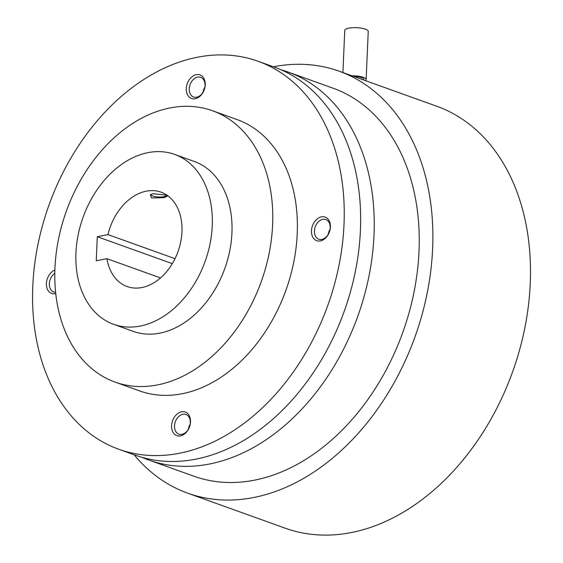 <?xml version="1.0" encoding="UTF-8"?>
<svg xmlns="http://www.w3.org/2000/svg" width="563" height="563" viewBox="0 0 563 563"><rect width="100%" height="100%" fill="white"/><g stroke="black" fill="none" stroke-linecap="round" stroke-linejoin="round"><path stroke-width="0.84" d="M365.422 80.629A11.753 3.237 -177.5 0 0 366.14 79.587L368.237 31.422A11.753 3.237 -177.5 0 0 361.439 28.171A11.753 3.237 -177.5 0 0 348.807 28.15A11.753 3.237 -177.5 0 0 344.753 30.395L342.916 72.55M366.14 79.587A11.753 3.237 -177.5 0 0 351.974 75.801M363.768 80.037L363.789 79.482A9.402 2.59 -177.5 0 0 353.803 76.455M142.045 457.346A206.114 148.16 -70.3 0 0 148.759 460.013A206.114 148.16 -70.3 0 0 209.753 463.961A206.114 148.16 -70.3 0 0 369.054 275.771A206.114 148.16 -70.3 0 0 288.038 72.029A206.114 148.16 -70.3 0 0 281.155 69.819M148.759 460.013L193.749 476.164A206.114 148.16 -70.3 0 0 254.75 480.112A206.114 148.16 -70.3 0 0 414.051 291.93A206.114 148.16 -70.3 0 0 333.036 88.187L288.038 72.029M134.121 454.763A224.165 161.138 -70.3 0 0 187.655 493.16A224.165 161.138 -70.3 0 0 253.99 497.453A224.165 161.138 -70.3 0 0 427.247 292.781A224.165 161.138 -70.3 0 0 339.13 71.191A224.165 161.138 -70.3 0 0 273.4 66.779M187.655 493.16L285.251 528.2A224.165 161.138 -70.3 0 0 351.594 532.492A224.165 161.138 -70.3 0 0 524.85 327.821A224.165 161.138 -70.3 0 0 436.733 106.231L339.13 71.191M203.067 92.135A10.451 7.509 109.7 0 1 204.862 87.138M328.236 234.335A10.451 7.509 109.7 0 1 330.031 229.331M188.345 429.259A10.451 7.509 109.7 0 1 190.139 424.263M118.758 449.246L135.162 455.136A206.114 148.16 -70.3 0 0 196.163 459.084A206.114 148.16 -70.3 0 0 355.464 270.894A206.114 148.16 -70.3 0 0 274.448 67.152L258.037 61.261A206.114 148.16 -70.3 0 0 197.043 57.313A206.114 148.16 -70.3 0 0 37.742 245.503A206.114 148.16 -70.3 0 0 118.758 449.246A206.114 148.16 -70.3 0 0 179.759 453.194A206.114 148.16 -70.3 0 0 339.06 265.004A206.114 148.16 -70.3 0 0 258.037 61.261M196.684 97.216A10.451 7.509 109.7 0 1 193.595 97.019A10.451 7.509 109.7 0 1 189.485 86.688A10.451 7.509 109.7 0 1 197.564 77.145A10.451 7.509 109.7 0 1 200.653 77.349A10.451 7.509 109.7 0 1 204.763 87.673A10.451 7.509 109.7 0 1 196.684 97.216M314.407 230.95A10.451 7.509 109.7 0 1 325.829 219.542A10.451 7.509 109.7 0 1 330.185 227.811A10.451 7.509 109.7 0 1 318.764 239.212A10.451 7.509 109.7 0 1 314.407 230.95M182.841 414.269A10.451 7.509 109.7 0 1 185.938 414.474A10.451 7.509 109.7 0 1 190.041 424.798A10.451 7.509 109.7 0 1 181.969 434.34A10.451 7.509 109.7 0 1 178.879 434.143A10.451 7.509 109.7 0 1 174.769 423.812A10.451 7.509 109.7 0 1 182.841 414.269M55.596 292.267A10.451 7.509 109.7 0 1 53.703 291.944A10.451 7.509 109.7 0 1 49.347 283.682A10.451 7.509 109.7 0 1 54.794 273.322M195.234 98.729A12.534 9.015 109.7 0 1 186.29 88.574A12.534 9.015 109.7 0 1 196.283 74.654A12.534 9.015 109.7 0 1 205.228 84.809A12.534 9.015 109.7 0 1 195.234 98.729M311.466 230.774A12.534 9.015 109.7 0 1 321.459 216.846A12.534 9.015 109.7 0 1 330.397 227.009A12.534 9.015 109.7 0 1 320.403 240.929A12.534 9.015 109.7 0 1 311.466 230.774M181.567 411.778A12.534 9.015 109.7 0 1 190.505 421.933A12.534 9.015 109.7 0 1 180.512 435.853A12.534 9.015 109.7 0 1 171.574 425.698A12.534 9.015 109.7 0 1 181.567 411.778M55.73 293.569A12.534 9.015 109.7 0 1 46.398 283.506A12.534 9.015 109.7 0 1 54.871 270.036M165.733 195.108L153.101 193.665L150.349 194.819L151.538 197.937L164.241 197.669L167.493 196.001L165.733 195.108M151.053 194.348A7.706 2.125 -177.5 0 0 151.011 194.552A7.706 2.125 -177.5 0 0 155.465 196.691A7.706 2.125 -177.5 0 0 163.749 196.698A7.706 2.125 -177.5 0 0 166.388 195.361M115.084 382.094L139.694 390.933A144.156 103.62 -70.3 0 0 182.356 393.692A144.156 103.62 -70.3 0 0 293.766 262.076A144.156 103.62 -70.3 0 0 237.107 119.574L212.497 110.742A144.156 103.62 -70.3 0 0 169.836 107.983A144.156 103.62 -70.3 0 0 58.418 239.599A144.156 103.62 -70.3 0 0 115.084 382.094A144.156 103.62 -70.3 0 0 157.746 384.86A144.156 103.62 -70.3 0 0 269.156 253.237A144.156 103.62 -70.3 0 0 212.497 110.742M175.009 258.67L107.962 234.602A50.149 36.046 109.7 0 1 146.204 191.188A50.149 36.046 109.7 0 1 161.046 192.152A50.149 36.046 109.7 0 1 180.758 241.724A50.149 36.046 109.7 0 1 142.003 287.51A50.149 36.046 109.7 0 1 127.161 286.553A50.149 36.046 109.7 0 1 106.914 258.684L160.504 277.925M172.299 263.653L97.293 236.727L107.962 234.602M106.914 258.684L96.245 260.81L97.293 236.727M147.886 152.664A90.27 64.886 -70.3 0 0 78.123 235.081A90.27 64.886 -70.3 0 0 113.599 324.309A90.27 64.886 -70.3 0 0 140.314 326.04A90.27 64.886 -70.3 0 0 210.083 243.624A90.27 64.886 -70.3 0 0 174.6 154.389A90.27 64.886 -70.3 0 0 147.886 152.664M113.599 324.309L133.29 331.382A90.27 64.886 -70.3 0 0 160.005 333.106A90.27 64.886 -70.3 0 0 229.774 250.69A90.27 64.886 -70.3 0 0 194.291 161.461L174.6 154.389"/></g></svg>
